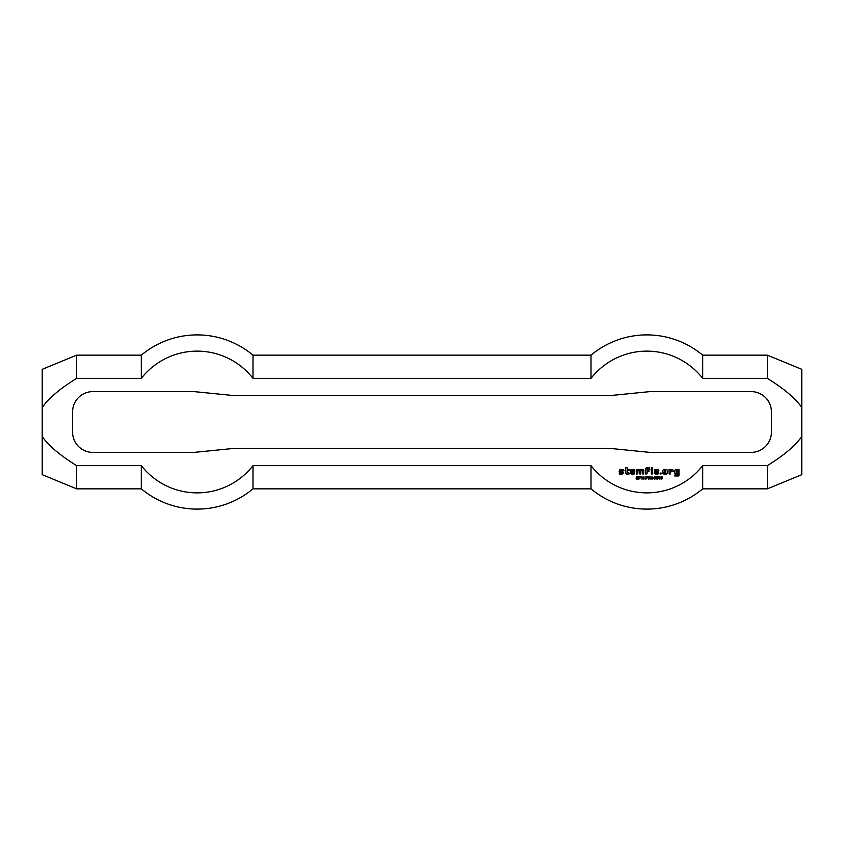 <?xml version="1.0" encoding="UTF-8"?>
<svg xmlns="http://www.w3.org/2000/svg" width="844" height="844" viewBox="0 0 844 844"><rect width="100%" height="100%" fill="white"/><g stroke="black" fill="none" stroke-linecap="round" stroke-linejoin="round"><path stroke-width="0.63" stroke-dasharray="4.22 3.17" d="M640.047 476.723L639.309 476.723L639.309 477.757L640.585 477.62L640.047 476.723M639.309 478.105L638.929 479.276L638.929 476.385L640.818 476.543L640.902 477.841L639.309 478.105M645.46 478.052L644.373 478.411L645.46 478.052M649.057 476.385L648.667 479.276L649.057 476.385M650.091 476.997L650.091 479.276L649.732 476.385L651.642 478.653L652.011 476.385L652.011 479.276L650.091 476.997M654.807 476.66L654.227 477.852L654.807 479.033L655.387 477.852L654.807 476.66M654.807 479.329L653.857 477.852L654.807 476.364L655.756 477.852L654.807 479.329M659.312 477.862L658.731 478.442L659.322 479.033L659.913 478.453L659.312 477.862M659.322 476.66L659.322 477.567L659.322 476.66M658.362 478.442L658.71 476.586L659.924 476.586L660.008 479.075L658.362 478.442M636.545 474.012L636.545 469.464L642.928 469.464L643.782 470.319L643.634 474.012L642.358 473.864L642.221 470.467L640.807 470.604L640.659 474.012L639.383 473.864L639.383 470.604L637.969 470.467L637.821 473.864L636.545 474.012M656.115 472.018L657.392 471.311L657.254 470.456L655.83 470.604L655.83 472.872L658.098 473.009L658.098 474.001L655.26 474.001L654.416 473.294L654.416 470.182L655.26 469.464L657.961 469.464L658.805 470.182L658.668 472.018L656.115 472.018M676.255 472.735L677.532 472.735L677.532 474.012L675.548 474.012L674.694 473.157L674.694 470.456L675.548 469.464L678.945 469.464L679.093 475.14L678.376 475.995L674.831 475.995L674.831 475.003L677.816 474.856L677.816 470.889L676.107 470.889L676.255 472.735M645.765 474.012L645.607 468.42L646.472 467.629L649.173 467.629L649.88 469.327L647.042 468.62L647.042 470.319L648.888 470.467L649.025 471.311L647.179 471.458L647.042 473.864L645.765 474.012M660.23 474.012L660.082 473.157L661.084 473.009L661.221 473.864L660.23 474.012M651.441 469.327L651.294 467.766L652.57 467.629L652.718 469.19L651.441 469.327M625.626 469.475L625.773 467.671L627.05 467.534L627.187 469.327L629.17 469.612L629.033 470.456L627.187 470.604L627.187 472.735L629.033 473.009L629.033 474.012L626.343 474.012L625.773 473.294L625.773 470.604L624.919 470.319L625.626 469.475M632.156 472.018L633.433 470.604L631.871 470.604L631.871 472.872L634.139 473.009L634.139 474.012L631.301 474.012L630.447 473.294L630.447 470.182L631.301 469.464L633.992 469.464L634.846 470.182L634.709 472.018L632.156 472.018M651.441 474.012L651.294 470.319L652.57 470.182L652.718 473.864L651.441 474.012M664.344 472.45L662.92 472.45L662.92 470.182L663.774 469.464L666.465 469.464L667.319 470.182L667.319 473.294L666.465 474.012L663.774 474.012L662.92 473.294L665.758 472.735L665.758 470.741L664.344 470.889L664.344 472.45M619.96 472.018L619.106 471.311L619.96 469.464L623.505 469.612L623.357 470.467L620.519 470.752L623.505 472.165L622.798 474.012L619.253 474.012L619.253 473.02L622.228 472.735L621.944 472.018L619.96 472.018M669.165 474.012L669.018 469.612L672.71 469.464L673.417 471.596L670.727 470.741L670.579 473.864L669.165 474.012M657.054 476.66L656.484 477.852L657.065 479.033L657.645 477.852L657.054 476.66M657.065 479.329L656.115 477.852L657.065 476.364L658.004 477.852L657.065 479.329M653.562 478.052L652.475 478.411L653.562 478.052M661.591 477.715L661.01 478.337L661.601 479.033L662.16 478.358L661.591 477.715M661.643 476.364L662.466 477.092L661.327 476.754L660.957 477.788L661.664 477.398L662.519 478.337L661.612 479.329L660.609 477.926L661.643 476.364M647.031 476.723L646.282 476.723L646.282 477.757L647.57 477.62L647.031 476.723M646.282 478.105L645.903 479.276L645.903 476.385L647.802 476.543L647.886 477.841L646.282 478.105M641.989 476.997L641.989 479.276L641.63 476.385L643.539 478.653L643.909 476.385L643.909 479.276L641.989 476.997M636.671 479.213L636.091 478.348L637.315 478.991L638.032 478.495L636.302 477.493L636.334 476.723L637.79 476.438L638.317 477.198L636.576 477.103L638.286 478.052L638.275 478.896L636.671 479.213M253 355.155L253 378.365A70.864 70.864 0 0 0 141.317 378.365L141.317 355.155M141.317 488.845L141.317 465.635A70.864 70.864 0 0 0 253 465.635L253 488.845M141.317 378.365L76.635 378.365L76.635 355.155M76.635 488.845L76.635 465.635L141.317 465.635M92.84 452.384A20.256 20.256 0 0 1 72.584 432.128L72.584 411.872A20.256 20.256 0 0 1 92.84 391.616L194.12 391.616L234.632 395.667L609.368 395.667L649.88 391.616L751.16 391.616A20.256 20.256 0 0 1 771.416 411.872L771.416 432.128A20.256 20.256 0 0 1 751.16 452.384L649.88 452.384L609.368 448.333L234.632 448.333L194.12 452.384L92.84 452.384M42.2 369.334L42.2 407.536C48.519 398.389 59.998 388.673 76.635 378.365M42.2 407.536L42.2 474.666M76.635 465.635C59.998 455.327 48.519 445.611 42.2 436.464M253 378.365L591 378.365L591 355.155M591 378.365A70.864 70.864 0 0 1 702.683 378.365L767.365 378.365L767.365 355.155M801.8 369.334L801.8 407.536C795.481 398.389 784.002 388.673 767.365 378.365M801.8 407.536L801.8 474.666M767.365 488.845L767.365 465.635C784.002 455.327 795.481 445.611 801.8 436.464M767.365 465.635L702.683 465.635A70.864 70.864 0 0 1 591 465.635L591 488.845M702.683 488.845L702.683 465.635M702.683 378.365L702.683 355.155"/><path stroke-width="1.27" d="M640.047 476.723L639.309 476.723L639.309 477.757L640.585 477.62L640.047 476.723M639.309 478.105L638.929 479.276L638.929 476.385L640.818 476.543L640.902 477.841L639.309 478.105M645.46 478.052L644.373 478.411L645.46 478.052M649.057 476.385L648.667 479.276L649.057 476.385M650.091 476.997L650.091 479.276L649.732 476.385L651.642 478.653L652.011 476.385L652.011 479.276L650.091 476.997M654.807 476.66L654.227 477.852L654.807 479.033L655.387 477.852L654.807 476.66M654.807 479.329L653.857 477.852L654.807 476.364L655.756 477.852L654.807 479.329M659.312 477.862L658.731 478.442L659.322 479.033L659.913 478.453L659.312 477.862M659.322 476.66L659.322 477.567L659.322 476.66M658.362 478.442L658.71 476.586L659.924 476.586L660.008 479.075L658.362 478.442M636.545 474.012L636.545 469.464L642.928 469.464L643.782 470.319L643.634 474.012L642.358 473.864L642.221 470.467L640.807 470.604L640.659 474.012L639.383 473.864L639.383 470.604L637.969 470.467L637.821 473.864L636.545 474.012M656.115 472.018L657.392 471.311L657.254 470.456L655.83 470.604L655.83 472.872L658.098 473.009L658.098 474.001L655.26 474.001L654.416 473.294L654.416 470.182L655.26 469.464L657.961 469.464L658.805 470.182L658.668 472.018L656.115 472.018M676.255 472.735L677.532 472.735L677.532 474.012L675.548 474.012L674.694 473.157L674.694 470.456L675.548 469.464L678.945 469.464L679.093 475.14L678.376 475.995L674.831 475.995L674.831 475.003L677.816 474.856L677.816 470.889L676.107 470.889L676.255 472.735M645.765 474.012L645.607 468.42L646.472 467.629L649.173 467.629L649.88 469.327L647.042 468.62L647.042 470.319L648.888 470.467L649.025 471.311L647.179 471.458L647.042 473.864L645.765 474.012M660.23 474.012L660.082 473.157L661.084 473.009L661.221 473.864L660.23 474.012M651.441 469.327L651.294 467.766L652.57 467.629L652.718 469.19L651.441 469.327M625.626 469.475L625.773 467.671L627.05 467.534L627.187 469.327L629.17 469.612L629.033 470.456L627.187 470.604L627.187 472.735L629.033 473.009L629.033 474.012L626.343 474.012L625.773 473.294L625.773 470.604L624.919 470.319L625.626 469.475M632.156 472.018L633.433 470.604L631.871 470.604L631.871 472.872L634.139 473.009L634.139 474.012L631.301 474.012L630.447 473.294L630.447 470.182L631.301 469.464L633.992 469.464L634.846 470.182L634.709 472.018L632.156 472.018M651.441 474.012L651.294 470.319L652.57 470.182L652.718 473.864L651.441 474.012M664.344 472.45L662.92 472.45L662.92 470.182L663.774 469.464L666.465 469.464L667.319 470.182L667.319 473.294L666.465 474.012L663.774 474.012L662.92 473.294L665.758 472.735L665.758 470.741L664.344 470.889L664.344 472.45M619.96 472.018L619.106 471.311L619.96 469.464L623.505 469.612L623.357 470.467L620.519 470.752L623.505 472.165L622.798 474.012L619.253 474.012L619.253 473.02L622.228 472.735L621.944 472.018L619.96 472.018M669.165 474.012L669.018 469.612L672.71 469.464L673.417 471.596L670.727 470.741L670.579 473.864L669.165 474.012M657.054 476.66L656.484 477.852L657.065 479.033L657.645 477.852L657.054 476.66M657.065 479.329L656.115 477.852L657.065 476.364L658.004 477.852L657.065 479.329M653.562 478.052L652.475 478.411L653.562 478.052M661.591 477.715L661.01 478.337L661.601 479.033L662.16 478.358L661.591 477.715M661.643 476.364L662.466 477.092L661.327 476.754L660.957 477.788L661.664 477.398L662.519 478.337L661.612 479.329L660.609 477.926L661.643 476.364M647.031 476.723L646.282 476.723L646.282 477.757L647.57 477.62L647.031 476.723M646.282 478.105L645.903 479.276L645.903 476.385L647.802 476.543L647.886 477.841L646.282 478.105M641.989 476.997L641.989 479.276L641.63 476.385L643.539 478.653L643.909 476.385L643.909 479.276L641.989 476.997M636.671 479.213L636.091 478.348L637.315 478.991L638.032 478.495L636.302 477.493L636.334 476.723L637.79 476.438L638.317 477.198L636.576 477.103L638.286 478.052L638.275 478.896L636.671 479.213M76.635 378.365C59.998 388.673 48.519 398.389 42.2 407.536L42.2 369.334L76.635 355.155L76.635 378.365L141.317 378.365A70.864 70.864 0 0 1 253 378.365L591 378.365A70.864 70.864 0 0 1 702.683 378.365L767.365 378.365C784.002 388.673 795.481 398.389 801.8 407.536L801.8 369.334L767.365 355.155L767.365 378.365M42.2 436.464C48.519 445.611 59.998 455.327 76.635 465.635L76.635 488.845L42.2 474.666L42.2 407.536M141.317 465.635L141.317 488.845A87.101 87.101 0 0 0 253 488.845L253 465.635L591 465.635L253 465.635A70.864 70.864 0 0 1 141.317 465.635L76.635 465.635M253 488.845L591 488.845L591 465.635A70.864 70.864 0 0 0 702.683 465.635L767.365 465.635L767.365 488.845L801.8 474.666L801.8 436.464C795.481 445.611 784.002 455.327 767.365 465.635M801.8 436.464L801.8 407.536M234.632 395.667L609.368 395.667L649.88 391.616L751.16 391.616A20.256 20.256 0 0 1 771.416 411.872L771.416 432.128A20.256 20.256 0 0 1 751.16 452.384L649.88 452.384L609.368 448.333L234.632 448.333L194.12 452.384L92.84 452.384A20.256 20.256 0 0 1 72.584 432.128L72.584 411.872A20.256 20.256 0 0 1 92.84 391.616L194.12 391.616L234.632 395.667M253 378.365L253 355.155A87.101 87.101 0 0 0 141.317 355.155L141.317 378.365M253 355.155L591 355.155L591 378.365M702.683 465.635L702.683 488.845L767.365 488.845M767.365 355.155L702.683 355.155L702.683 378.365M76.635 355.155L141.317 355.155M76.635 488.845L141.317 488.845M591 488.845A87.101 87.101 0 0 0 702.683 488.845M702.683 355.155A87.101 87.101 0 0 0 591 355.155"/></g></svg>
